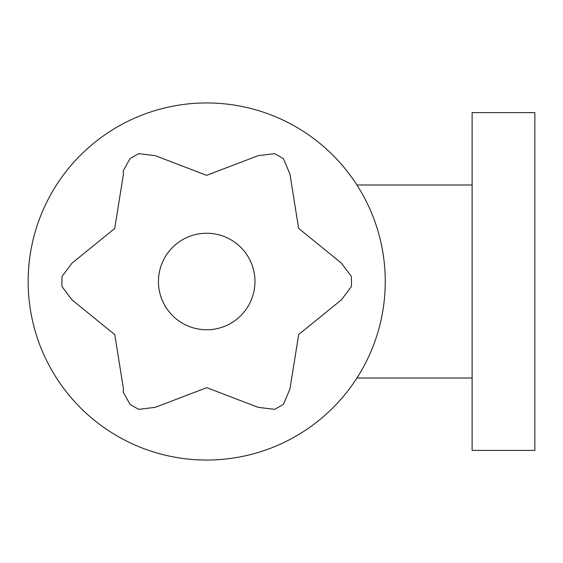 <?xml version="1.0" encoding="UTF-8"?>
<svg xmlns="http://www.w3.org/2000/svg" width="563" height="563" viewBox="0 0 563 563"><rect width="100%" height="100%" fill="white"/><g stroke="black" fill="none" stroke-linecap="round" stroke-linejoin="round"><path stroke-width="0.84" d="M356.921 378.012L472.118 378.012M356.921 184.988L472.118 184.988M472.118 112.6L472.118 450.4L534.85 450.4L534.85 112.6L472.118 112.6M206.698 460.048A178.548 178.548 0 0 0 385.254 281.5A178.548 178.548 0 0 0 206.698 102.952A178.548 178.548 0 0 0 28.15 281.5A178.548 178.548 0 0 0 206.698 460.048M123.466 389.012L123.156 391.982L129.962 404.255A144.768 144.768 0 0 0 138.758 409.336L155.212 407.345L206.776 387.668L258.192 407.345L274.645 409.336A144.768 144.768 0 0 0 283.442 404.255L289.938 389.012L298.686 334.513L341.431 299.826L351.382 286.581A144.768 144.768 0 0 0 351.382 276.419L341.431 263.174L298.608 228.353L289.938 173.988L283.442 158.745A144.768 144.768 0 0 0 274.645 153.664L258.192 155.655L206.621 175.332L155.212 155.655L138.758 153.664A144.768 144.768 0 0 0 129.962 158.745L123.156 171.018L123.466 173.988L114.718 228.487L71.973 263.174L62.021 276.419A144.768 144.768 0 0 0 62.021 286.581L71.973 299.826L114.796 334.647L123.466 389.012M254.962 281.5A48.256 48.256 0 0 1 206.698 329.756A48.256 48.256 0 0 1 158.442 281.5A48.256 48.256 0 0 1 206.698 233.244A48.256 48.256 0 0 1 254.962 281.5"/></g></svg>

